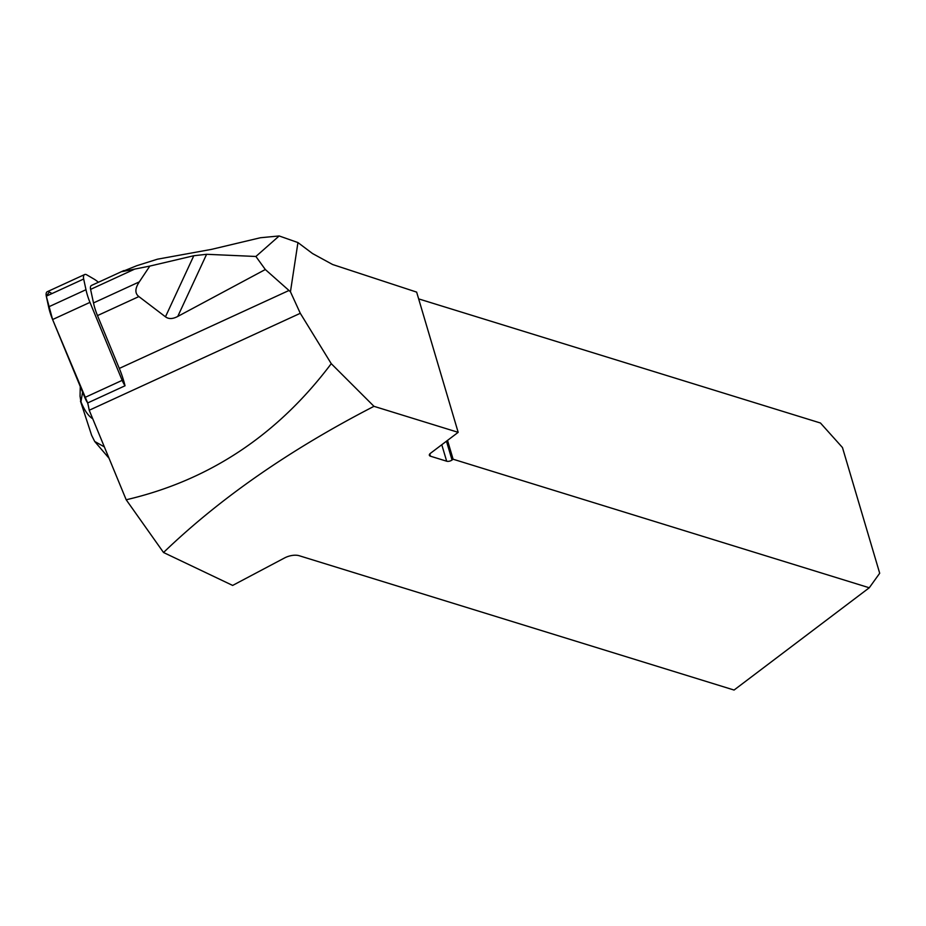 <?xml version="1.0" encoding="UTF-8"?>
<svg xmlns="http://www.w3.org/2000/svg" width="926" height="926" viewBox="0 0 926 926"><rect width="100%" height="100%" fill="white"/><g stroke="black" fill="none" stroke-linecap="round" stroke-linejoin="round"><path stroke-width="1.39" d="M98.411 282.268A39.181 18.995 65.3 0 0 93.746 278.923L86.697 274.814A6.274 3.044 65.3 0 0 84.66 274.536A6.274 3.044 65.3 0 0 83.676 279.015L85.979 289.711A39.181 18.995 65.3 0 0 89.972 302.374L122.174 380.355A15.673 7.593 65.3 0 0 125.045 385.772L87.669 402.949A15.673 7.593 -114.7 0 1 84.798 397.52L52.597 319.539A39.181 18.995 -114.7 0 1 48.603 306.888L46.3 296.181A6.274 3.044 -114.7 0 1 47.284 291.702L84.66 274.536M52.006 293.554L49.309 291.991L46.3 296.181L52.597 319.539L87.669 402.949A64.264 31.148 -114.7 0 1 89.22 410.253L126.191 499.774L163.532 552.509L232.646 585.429L284.583 557.938A12.536 6.274 163.5 0 1 299.26 555.739L734.063 690.044L869.271 587.767L453.103 459.215L447.524 440.394M123.899 270.554L91.442 285.463A5.487 2.662 65.3 0 0 90.586 289.387L93.503 302.929A39.181 18.995 65.3 0 0 97.485 315.592L119.304 368.421A64.264 31.148 -114.7 0 1 125.045 385.772M265.322 269.524L177.757 316.437C172.768 319.088 168.671 319.215 165.465 316.808L138.877 296.575C134.779 293.403 134.918 288.518 139.282 281.898L149.815 266.086L122.22 271.584L136.701 265.739L157.42 259.199L211.441 249.383L260.438 237.739L279.166 235.956L255.9 256.479L265.322 269.524L290.451 291.783L300.29 313.301L89.22 410.253M453.103 459.215L452.038 460.014A3.924 1.956 -16.5 0 1 446.668 461.206L430.451 456.194A3.924 1.956 -16.5 0 1 429.363 455.291A3.924 1.956 -16.5 0 1 430.416 453.335L458.173 432.338L416.642 292.107L332.631 264.523L312.548 253.55L297.94 242.566L279.166 235.956M163.532 552.509C219.867 498.304 290.012 449.585 373.977 406.329L331.253 363.663C277.545 435.058 209.183 480.432 126.191 499.774M458.173 432.338L373.977 406.329M300.29 313.301L331.253 363.663M297.94 242.566L290.451 291.783M255.9 256.479L206.602 254.291L177.757 316.437M165.465 316.808L193.8 255.738L206.602 254.291M193.8 255.738L149.815 266.086M418.668 298.89L820.459 423.008L842.463 447.536L879.7 573.252L869.271 587.767M82.576 392.161L80.956 401.849C84.544 410.554 88.468 416.191 92.739 418.76M80.956 401.849L80.053 396.247L80.273 386.559M91.628 435.301L94.695 441.47L104.337 446.853M84.798 397.52L122.174 380.355M89.972 302.374L52.597 319.539M83.676 279.015L46.3 296.181M48.603 306.888L85.979 289.711M134.062 269.408L90.586 289.387M139.282 281.898L93.503 302.929M138.877 296.575L97.485 315.592M288.993 290.475L119.304 368.421M430.451 456.194L429.78 453.937M441.783 444.735L446.668 461.206M452.038 460.014L446.459 441.204M109.048 458.254L94.834 441.633M80.481 401.143L91.628 435.313"/></g></svg>
